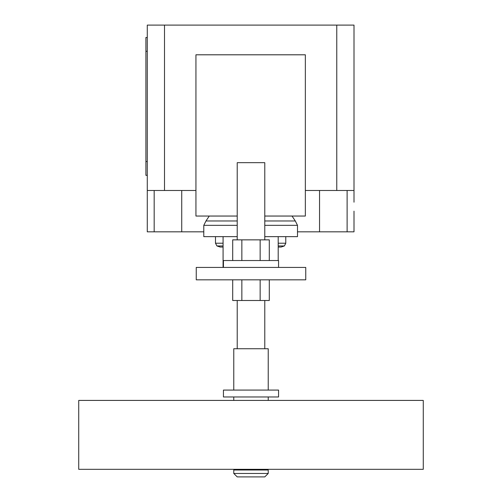 <?xml version="1.0" encoding="UTF-8"?>
<svg xmlns="http://www.w3.org/2000/svg" width="502" height="502" viewBox="0 0 502 502"><rect width="100%" height="100%" fill="white"/><g stroke="black" fill="none" stroke-linecap="round" stroke-linejoin="round"><path stroke-width="0.75" d="M269.298 260.532L269.298 239.856L232.702 239.856L232.702 260.532M241.851 239.856L241.851 260.532M260.149 239.856L260.149 260.532M232.702 279.827L232.702 300.497L269.298 300.497L269.298 279.827M241.851 279.827L241.851 300.497M260.149 279.827L260.149 300.497M278.566 267.422L278.566 260.532L223.434 260.532L223.434 267.422M278.566 396.969L278.566 390.079L223.434 390.079L223.434 396.969L278.566 396.969M240.665 469.32L240.665 470.01M261.335 469.32L261.335 470.01M233.775 470.01L233.775 473.455L237.22 476.9L264.78 476.9L268.225 473.455L268.225 470.01L233.775 470.01M78.732 400.414L78.732 469.32L423.268 469.32L423.268 400.414L78.732 400.414M268.225 400.414L268.225 396.969M268.225 390.079L268.225 348.733L233.775 348.733L233.775 390.079M233.775 400.414L233.775 396.969M264.78 348.733L264.78 300.497M264.78 239.856L264.78 162.679L237.22 162.679L237.22 239.856M237.22 348.733L237.22 300.497M233.775 473.455L268.225 473.455M237.22 236.643L223.076 236.643L223.076 267.422M285.782 236.643L285.782 243.219L284.37 245.949L281.089 247.053L278.202 247.053L278.202 260.532L278.202 236.643L264.78 236.643M196.251 267.422L196.251 279.827L305.749 279.827L305.749 267.422L196.251 267.422M223.076 247.053L220.196 247.053L216.914 245.949L215.496 243.219L215.496 236.643M223.076 245.949L216.914 245.949M223.076 243.219L215.496 243.219M278.202 236.643L297.498 236.643L297.498 225.342L295.308 220.974L292.026 216.042M223.076 236.643L203.787 236.643L203.787 225.342L205.971 220.974L209.259 216.042M295.308 220.974L264.78 220.974M237.22 220.974L205.971 220.974M297.498 225.342L264.78 225.342M237.22 225.342L203.787 225.342M285.782 243.219L278.202 243.219M284.37 245.949L278.202 245.949M264.78 216.042L305.348 216.042L305.348 54.8L195.937 54.8L195.937 216.042L237.22 216.042M305.348 190.478L354.004 190.478L354.004 202.193M147.281 202.193L147.281 231.824L203.787 231.824M297.498 231.824L354.004 231.824L354.004 211.147M195.937 190.478L147.281 190.478L147.281 207.702M147.281 37.506L145.9 37.506L145.9 51.286L147.281 51.286M147.281 161.537L145.9 161.537L145.9 175.317L147.281 175.317M145.9 161.537L145.9 51.286M147.281 190.478L147.281 25.1L164.505 25.1L164.505 190.478M354.004 190.478L354.004 25.1L164.505 25.1M336.773 190.478L336.773 25.1M154.17 190.478L154.17 231.824M347.114 190.478L347.114 231.824M319.548 190.478L319.548 231.824M181.737 190.478L181.737 231.824"/></g></svg>
